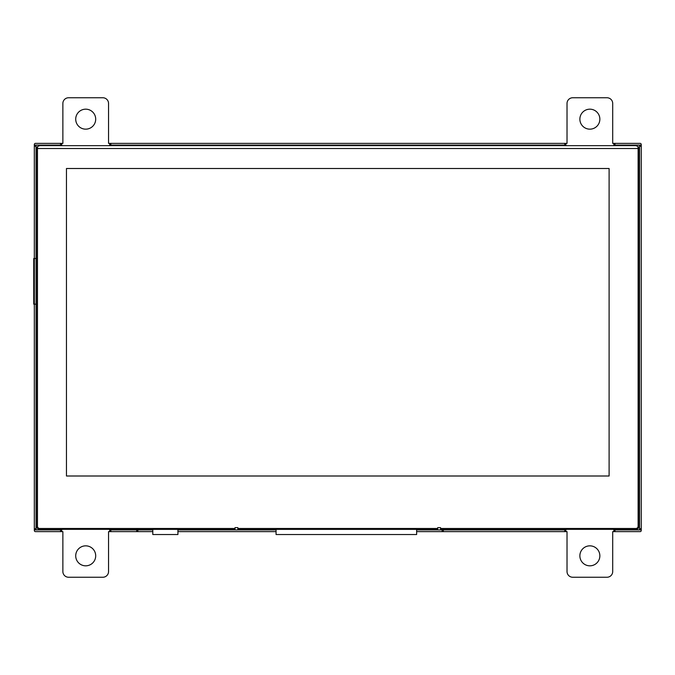 <?xml version="1.0" encoding="UTF-8"?>
<svg xmlns="http://www.w3.org/2000/svg" width="675" height="675" viewBox="0 0 675 675"><rect width="100%" height="100%" fill="white"/><g stroke="black" fill="none" stroke-linecap="round" stroke-linejoin="round"><path stroke-width="1.01" d="M36.037 529.858L36.037 145.142L34.324 145.142L34.324 258.491L36.602 258.491L36.602 304.163L34.324 304.163L34.324 529.858L36.037 529.858L34.324 529.858L34.324 530.483A1.139 1.139 0 0 0 35.463 531.63L61.729 531.63L61.729 529.917L34.324 529.917M61.729 529.917L61.729 531.63L62.868 531.63L62.868 571.539A5.712 5.712 0 0 0 68.58 577.243L102.836 577.243A5.712 5.712 0 0 0 108.548 571.539L108.548 531.63L137.835 531.63L137.835 529.917L109.688 529.917L109.688 531.63M416.635 531.63L442.167 531.63L442.167 529.917L442.167 531.63L565.886 531.63L565.886 529.917L416.635 529.917M276.067 529.917L177.922 529.917M152.795 529.917L137.835 529.917M565.886 529.917L565.886 531.63L567.025 531.63L567.025 571.539A5.712 5.712 0 0 0 572.737 577.243L606.994 577.243A5.712 5.712 0 0 0 612.706 571.539L612.706 531.63L640.111 531.63A1.139 1.139 0 0 0 641.25 530.483L641.25 145.142L639.537 145.142L639.537 529.858L641.25 529.858L639.537 529.858M137.835 531.63L152.795 531.63M177.922 531.63L276.067 531.63M641.25 529.917L613.845 529.917L613.845 531.63L613.845 529.917M34.324 145.083L61.729 145.083L61.729 143.37L35.463 143.37A1.139 1.139 0 0 0 34.324 144.518L34.324 145.142M613.845 143.37L613.845 145.083L641.25 145.083L641.25 144.518A1.139 1.139 0 0 0 640.111 143.37L612.706 143.37L612.706 103.461A5.712 5.712 0 0 0 606.994 97.757L572.737 97.757A5.712 5.712 0 0 0 567.025 103.461L567.025 143.37L108.548 143.37L108.548 103.461A5.712 5.712 0 0 0 102.836 97.757L68.58 97.757A5.712 5.712 0 0 0 62.868 103.461L62.868 143.37L61.729 143.37L61.729 145.083M109.688 143.37L109.688 145.083L565.886 145.083L565.886 143.37M639.537 145.142L641.25 145.083M95.698 119.163A9.99 9.99 0 0 1 80.713 127.82A9.99 9.99 0 0 1 80.713 110.514A9.99 9.99 0 0 1 95.698 119.163M599.856 119.163A9.99 9.99 0 0 1 584.871 127.82A9.99 9.99 0 0 1 584.871 110.514A9.99 9.99 0 0 1 599.856 119.163M599.856 555.837A9.99 9.99 0 0 1 584.871 564.486A9.99 9.99 0 0 1 584.871 547.18A9.99 9.99 0 0 1 599.856 555.837M95.698 555.837A9.99 9.99 0 0 1 80.713 564.486A9.99 9.99 0 0 1 80.713 547.18A9.99 9.99 0 0 1 95.698 555.837M37.631 146.475A3.139 3.139 0 0 0 36.602 148.795L37.462 148.795A2.287 2.287 0 0 1 37.479 148.517L37.631 146.475L39.749 145.657L635.825 145.657L637.934 146.475L638.094 148.517A2.287 2.287 0 0 1 638.111 148.795L638.111 526.205A2.287 2.287 0 0 1 635.825 528.483L440.556 528.483L440.556 529.343L635.825 529.343A3.139 3.139 0 0 0 638.963 526.205L638.963 148.795A3.139 3.139 0 0 0 637.934 146.475A3.139 3.139 0 0 1 638.963 148.795L638.111 148.795M66.462 476.002L66.462 168.505L609.103 168.505L609.103 476.002L66.462 476.002M36.602 148.795L36.602 526.205A3.139 3.139 0 0 0 39.749 529.343L235.01 529.343L235.01 527.631L237.87 527.631L237.87 529.343L437.704 529.343L437.704 527.631L440.556 527.631L440.556 528.483M416.635 534.524L276.067 534.524L416.635 534.524L416.635 529.343L276.067 529.343L276.067 534.524M177.922 529.386L152.795 529.343L152.795 534.524L177.922 534.524L177.922 529.386L152.795 529.386M34.324 304.163L33.75 304.163L33.75 258.491L34.324 258.491L34.324 304.163M36.037 528.711L34.324 528.711M34.324 146.289L36.037 146.289M60.581 529.917L60.581 531.63M110.827 531.63L110.827 529.917M136.696 529.917L136.696 531.63M443.315 531.63L443.315 529.917M564.739 529.917L564.739 531.63M614.984 531.63L614.984 529.917M641.25 528.711L639.537 528.711M639.537 146.289L641.25 146.289M60.581 143.37L60.581 145.083M110.827 145.083L110.827 143.37M564.739 143.37L564.739 145.083M614.984 145.083L614.984 143.37M37.479 148.517L638.094 148.517M635.825 529.343L635.825 528.483M638.963 526.205L638.111 526.205M36.602 526.205L37.462 526.205L37.462 148.795M39.749 529.343L39.749 528.483A2.287 2.287 0 0 1 37.462 526.205M235.01 528.483L39.749 528.483M437.704 528.483L237.87 528.483M416.635 529.386L276.067 529.386"/></g></svg>
